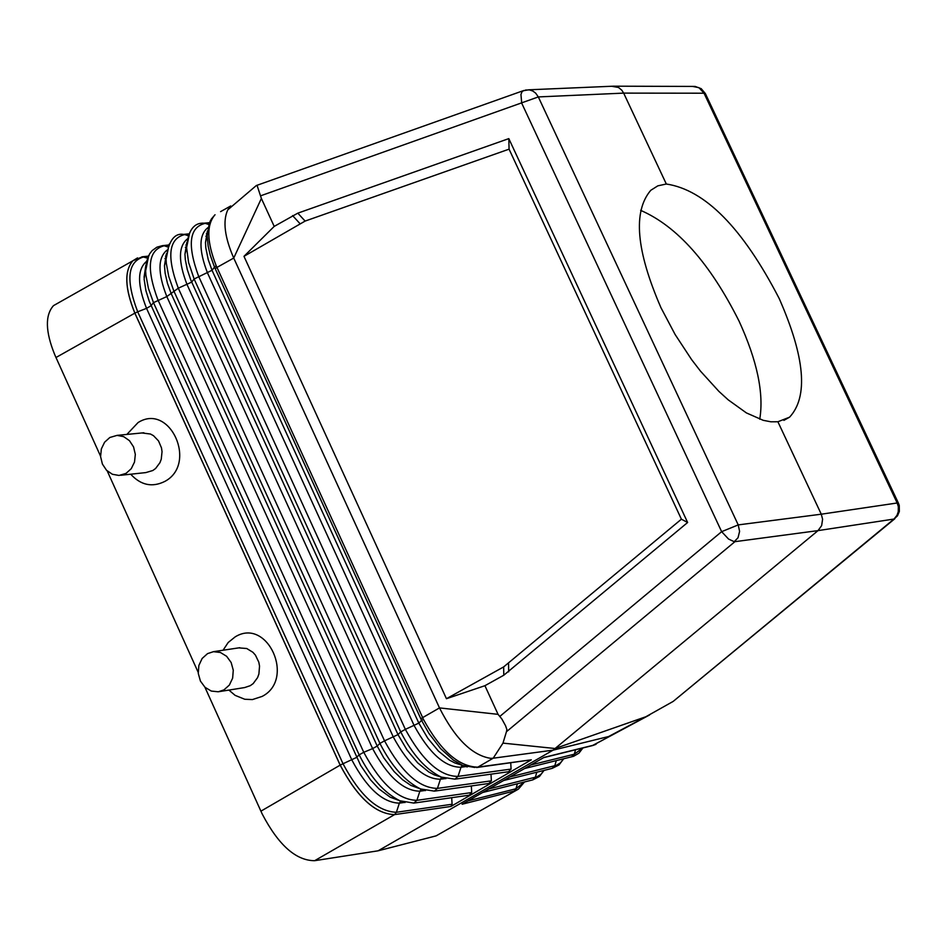 <?xml version="1.0" encoding="UTF-8"?>
<svg xmlns="http://www.w3.org/2000/svg" width="947" height="947" viewBox="0 0 947 947"><rect width="100%" height="100%" fill="white"/><g stroke="black" fill="none" stroke-linecap="round" stroke-linejoin="round"><path stroke-width="1.42" d="M525.49 90.036L529.539 89.918L532.818 91.03L535.682 93.149L538.322 96.925L623.659 93.114L666.321 184.014L657.845 185.837L650.778 190.3C632.75 211.465 636.147 250.624 660.982 307.751L675.116 334.504L691.618 359.623L700.496 371.153L718.915 391.395L728.219 399.859L746.402 412.916L763.235 420.326L770.882 421.794L777.889 421.758L821.274 514.197L822.6 519.24L821.641 525.609L818.03 530.616L555.084 748.509L502.975 743.123L506.444 731.723L734.919 541.672L818.03 530.616L893.992 519.051L673.187 701.407L894.785 518.767M216.188 265.728L214.507 267.149L210.27 255.216L208.151 246.137L207.168 235.756L209.334 223.09L211.347 219.029L215.028 214.744C206.387 224.735 206.766 241.722 216.188 265.728L216.958 267.409L233.731 258.058L439.491 707.906L498.063 714.346L484.923 685.699L503.78 675.223L503.662 666.901L446.451 698.708L484.923 685.699M256.187 185.659L257.028 185.292L261.384 198.456L274.204 226.404L297.82 213.158L305.123 221.077L509.072 149.153L681.402 519.193L503.662 666.901M503.78 675.223L687.629 522.495L508.811 138.617L297.82 213.158M506.444 731.723L506.882 729.569L505.532 725.698L501.886 719.033L498.063 714.346M451.683 797.694L452.098 804.24L396.391 812.277C377.652 811.638 359.86 795.456 343.015 763.744L340.198 765.117C357.374 797.469 375.497 813.97 394.568 814.609L396.391 812.277L399.362 803.151L404.547 802.405M452.098 804.24L450.914 806.453L531.279 759.825L477.56 767.153C458.573 766.537 440.533 750.604 423.416 719.353L422.646 717.613L439.491 707.906C455.045 738.613 472.103 755.434 490.676 758.346L493.198 758.204L502.975 743.123M477.927 767.094L493.198 758.204L553.095 750.154L555.084 748.509L645.83 716.761L673.187 701.407M446.451 698.708L243.983 256.329L274.204 226.404M220.58 211.643L230.701 205.973L227.789 209.843C222.628 221.03 224.617 237.105 233.731 258.058L261.384 198.456M423.416 719.353L421.569 720.43L214.507 267.149L212.021 270.286L194.123 278.998L188.595 262.473L186.595 247.593L184.949 254.163L185.316 259.596L187.257 269.457L190.773 280.004L398 734.6L400.723 731.913L194.123 278.998L191.649 282.123L178.296 288.196L166.814 296.565L153.473 302.638L359.15 754.842L356.474 757.493L343.015 763.744L137.694 311.8L134.888 313.126C124.85 288.243 124.199 270.771 132.935 260.721L132.84 260.804C124.164 270.925 124.838 288.373 134.841 313.161L340.151 765.14C357.315 797.481 375.438 813.97 394.544 814.621L314.653 860.693L378.09 850.808L553.095 750.154L608.613 736.529L645.83 716.761M100.56 456.194L55.98 357.504L134.888 313.126L340.198 765.117L260.91 811.165L262.319 814.219C278.56 845.162 295.997 860.657 314.653 860.693M130.71 474.21C140.807 485.219 152.147 487.646 164.731 481.467C198.03 464.042 169.939 402.191 138.049 422.575L126.874 434.424M223.066 650.234L228.191 642.492L235.152 636.893C267.385 616.793 295.784 679.307 262.118 696.424L252.435 699.573L244.788 699.265L235.128 695.37L228.902 690.079M260.91 811.165L204.919 687.214M198.183 672.311L107.224 470.943M223.954 689.889L229.363 685.06L232.642 678.147L233.27 670.216L231.163 662.533L226.629 656.295L220.402 652.483L213.454 651.678L207.547 653.619L202.125 658.485L198.87 665.445L198.266 673.4L200.433 681.094L205.025 687.309L211.311 691.073L218.295 691.784L223.954 689.889M238.727 647.878L246.729 648.506L252.92 652.294L255.441 655.146L258.815 662.202L259.537 666.132L258.898 674.004L257.572 677.638L253.169 683.604L250.257 685.687L244.634 687.569L219.219 691.63M305.123 221.077L243.983 256.329M59.211 302.413L53.494 305.632C44.983 315.197 45.385 331.497 54.666 354.521L55.98 357.504M687.629 522.495L681.402 519.193M509.072 149.153L508.811 138.617M524.508 781.95L518.459 789.088L436.129 835.858L378.09 850.808M148.217 256.436L143.648 256.921C127.596 261.621 125.608 279.91 137.694 311.8L146.548 308.355L351.882 760.027C366.963 788.306 382.789 802.677 399.362 803.151L400.747 801.126M207.44 231.163L205.475 242.562L205.819 247.936L208.269 259.762L212.021 270.286L418.823 723.117L427.807 738.281L438.473 751.125L449.553 760.169L454.891 762.962L462.74 765.448L453.341 760.086L440.615 748.615L428.944 733.416L421.569 720.43L418.823 723.117L405.352 729.368C422.504 760.737 440.059 776.41 458.017 776.386L461 767.236L465.865 766.573M462.266 765.294L461 767.236C445.102 767.366 429.5 753.516 414.194 725.662L207.488 272.914C198.657 249.949 198.799 234.856 207.914 227.635M203.664 223.22L205.239 223.35C189.222 227.079 187.032 244.752 198.645 276.358L405.352 729.368L400.723 731.913C412.454 754.652 426.008 769.722 441.349 777.12L434.2 774.847L428.813 771.994L417.651 762.82L406.961 749.87L398 734.6L384.529 740.85C401.611 772.35 419.237 788.2 437.431 788.378L440.414 779.227L445.433 778.541M169.17 244.148L166.092 259.218L166.305 263.266L168.755 276.524L173.775 290.824L379.913 743.395L384.529 740.85L178.296 288.196C166.518 256.459 168.649 238.585 184.665 234.572L188.323 235.744M425.452 790.615L420.657 788.981C405.174 781.417 391.585 766.218 379.913 743.395L377.214 746.058L372.609 748.604L363.755 752.297C380.753 783.95 398.462 799.955 416.893 800.333L419.864 791.207L424.966 790.485M405.032 802.535L399.989 800.807C384.375 793.089 370.762 777.771 359.15 754.842L363.755 752.297L157.983 300.01C146.051 268.155 148.111 250.079 164.139 245.758L167.879 246.966M148.738 255.441L145.649 270.83L145.874 274.902L148.383 288.267L153.473 302.638L151.047 305.739L146.548 308.355C137.256 284.869 137.244 269.22 146.525 261.408M413.803 803.092L416.893 800.333L471.713 792.544L471.322 785.951M421.202 789.206L419.864 791.207C403.517 790.934 387.761 776.729 372.609 748.604L166.814 296.565C157.687 273.257 157.723 257.797 166.944 250.174M434.33 791.147L437.431 788.378L491.375 780.825L490.996 774.173M441.704 777.274L440.414 779.227C424.292 779.168 408.619 765.129 393.372 737.145L187.127 284.751C178.154 261.621 178.249 246.338 187.399 238.916M454.891 779.168L458.017 776.386L511.084 769.082L508.527 771.746L454.951 779.156L441.349 777.12L445.907 778.659M183.031 234.442L183.694 234.394C174.284 232.82 168.424 241.094 166.092 259.218L164.482 265.74L165.133 273.15L167.441 283.283L171.324 293.937L377.214 746.058L383.713 757.742L394.082 771.533L402.511 779.689L410.856 785.406L420.657 788.981L434.389 791.136L488.841 783.489L491.375 780.825M510.741 762.88L511.084 769.082M531.279 759.825L476.53 767.543M162.446 245.64L156.882 247.191L152.147 250.6L149.662 253.796L146.678 261.147L144.11 279.093L145.956 290.824L149.295 301.43L360.641 765.401L370.597 779.926L378.966 788.91L390.223 797.208L399.989 800.807L413.827 803.092L469.203 795.196L471.713 792.544M524.401 781.985L515.937 788.768L514.233 791.017L517.512 789.691M137.54 257.915L132.935 260.721L142.559 256.744L147.483 258.164M163.109 245.581L168.578 245.297M209.323 222.947L205.239 223.35L208.754 224.486M183.694 234.394L188.986 234.134M109.828 437.49L117.061 435.383L123.69 436.65L129.467 440.686L133.551 446.901L135.326 454.382L134.521 462.018L131.266 468.682L126.046 473.37L119.05 475.453L112.385 474.269L106.538 470.28L102.406 464.077L100.583 456.584L101.353 448.914L104.596 442.225L109.828 437.49M120.825 475.264L145.85 472.589L152.81 470.517L155.616 468.481L159.913 462.728L161.25 459.236L162.044 451.648L161.475 447.836L158.504 440.9L153.509 435.703L150.466 434.022L141.943 432.957M132.911 260.733L137.433 257.963M777.889 421.758L789.573 417.177C808.478 396.769 805.021 357.208 779.18 298.494C742.649 227.978 705.03 189.814 666.321 184.014M692.707 86.426L698.969 87.68L704.035 93.208L623.659 93.114L621.765 90.154L618.486 87.467L611.596 86.26M148.371 256.14L141.896 256.815M610.851 735.748L592.313 745.62M532.699 779.89L535.339 777.274L536.819 772.207M467.901 800.925L515.937 788.768L517.405 783.737M593.331 745.242L544.052 757.399L462.112 804.24L514.233 791.017M571.514 756.866L574.273 754.214L575.575 749.752M552.089 768.396L554.788 765.756L556.28 760.654M436.129 835.858L516.506 790.212M649.583 714.961L592.562 745.561M759.743 419.213C764.051 393.431 757.174 360.771 739.122 321.246C710.013 263.219 677.188 226.25 640.646 210.352M260.875 195.721L538.322 96.925L738.222 524.898L821.274 514.197L897.176 502.987L704.035 93.208L705.444 93.765L898.407 503.106M420.847 718.809L422.646 717.613L216.958 267.409L215.229 268.699M499.791 716.453L721.638 531.669L728.563 539.056L734.209 541.696L738.033 537.742L739.595 531.385L738.222 524.898L721.638 531.669L521.726 103.199L520.945 94.475L522.046 91.646L523.999 90.415M394.544 814.621L450.914 806.453M508.669 671.861L508.551 663.539M474.873 767.461L462.74 765.448L467.238 766.952M207.393 231.044L205.475 242.562L210.305 220.876M229.056 207.831L232.264 206.044M206.363 233.85L207.227 233.767M165.5 256.163L166.187 256.092M185.908 245.024L186.666 244.942M204.315 223.184C193.863 222.415 187.956 230.547 186.595 247.593L189.637 232.844M186.819 242.539L184.949 254.163L186.867 242.669M166.329 253.914L164.482 265.74L166.376 254.045M145.874 265.267L144.051 277.293L145.933 265.385M292.587 215.596L299.879 223.516M897.176 502.987L898.336 506.633L898.265 511.723L897.034 515.275L893.992 519.051L897.519 515.784L899.354 511.404L899.259 505.497L898.466 503.259L897.176 502.987M543.957 770.432L540.891 774.362L536.866 776.812L488.841 788.958M582.796 747.976L574.273 754.214L530.746 764.998M563.56 758.843L560.458 762.868L556.351 765.306L509.77 776.99M239.804 647.712L213.454 651.678M614.201 86.153L528.686 89.811L522.91 90.817L257.028 185.292M163.062 245.581L168.72 245.001M166.104 258.377L164.944 258.495M186.595 247.238L185.375 247.368M207.097 236.075L205.854 236.205M183.6 234.394L189.116 233.838M204.185 223.184L209.441 222.663M143.861 432.767L117.061 435.383M227.789 209.843L256.424 185.458M132.84 260.804L53.494 305.632M705.361 93.564L701.194 88.663L695.145 86.437L614.603 86.189M592.822 745.502L596.077 744.295M592.36 745.62L543.625 757.647M532.723 779.89L482.65 792.497M552.148 768.372L503.603 780.517M582.95 747.941L578.96 753.149L573.622 756.286L524.591 768.526M552.196 768.36L558.979 764.998L563.666 758.819M532.83 779.855L539.447 776.481L544.063 770.396M783.891 420.373L789.573 417.177"/></g></svg>
